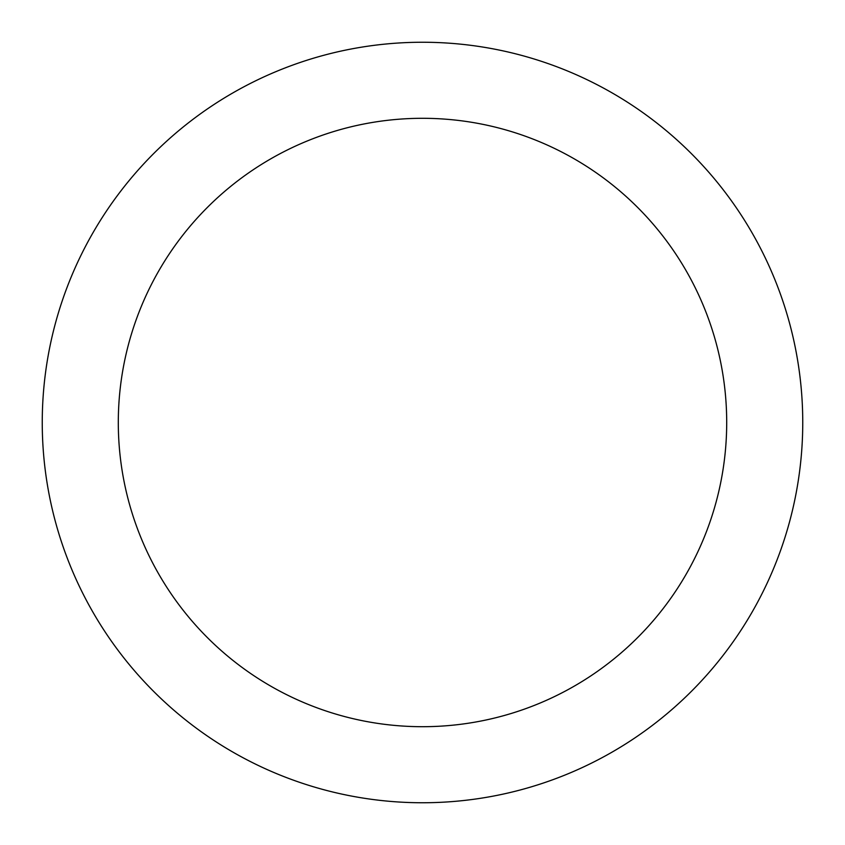 <?xml version="1.0" encoding="UTF-8"?>
<svg xmlns="http://www.w3.org/2000/svg" width="845" height="845" viewBox="0 0 845 845"><rect width="100%" height="100%" fill="white"/><g stroke="black" fill="none" stroke-linecap="round" stroke-linejoin="round"><path stroke-width="1.27" d="M422.5 118.3A304.2 304.2 0 0 1 726.7 422.5A304.2 304.2 0 0 1 422.5 726.7A304.2 304.2 0 0 1 118.3 422.5A304.2 304.2 0 0 1 422.5 118.3M422.5 42.25A380.25 380.25 0 0 1 802.75 422.5A380.25 380.25 0 0 1 422.5 802.75A380.25 380.25 0 0 1 42.25 422.5A380.25 380.25 0 0 1 422.5 42.25"/></g></svg>
